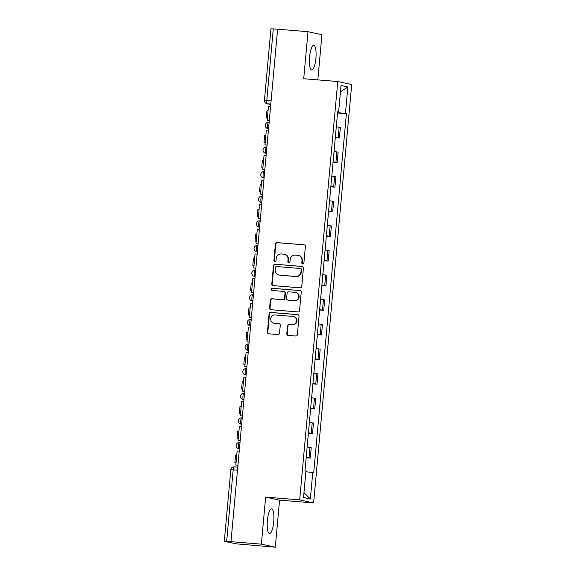 <?xml version="1.0" encoding="UTF-8"?>
<svg xmlns="http://www.w3.org/2000/svg" width="576" height="576" viewBox="0 0 576 576"><rect width="100%" height="100%" fill="white"/><g stroke="black" fill="none" stroke-linecap="round" stroke-linejoin="round"><path stroke-width="0.86" d="M302.746 263.952A1.087 1.051 -77.7 0 0 303.89 262.958L305.388 246.492A1.555 1.505 -77.7 0 0 304.034 244.814L277.063 242.611A1.555 1.505 -77.7 0 0 275.422 244.037L273.924 260.503A1.087 1.051 -77.7 0 0 274.874 261.67A1.087 1.051 -77.7 0 0 276.019 260.676L276.214 258.545A4.982 4.81 -77.7 0 1 281.462 253.98L283.709 254.16A4.982 4.81 -77.7 0 1 288.05 259.51L287.856 261.641A1.087 1.051 -77.7 0 0 288.806 262.814A1.087 1.051 -77.7 0 0 289.958 261.814L290.153 259.682A4.982 4.81 -77.7 0 1 295.394 255.118L297.641 255.305A4.982 4.81 -77.7 0 1 301.99 260.654L301.795 262.786A1.087 1.051 -77.7 0 0 302.746 263.952M273.722 521.899A12.37 3.218 94.7 0 0 271.562 508.874A12.37 3.218 94.7 0 0 267.386 520.51A12.37 3.218 94.7 0 0 269.546 533.534A12.37 3.218 94.7 0 0 273.722 521.899M315.907 58.385A12.37 3.218 94.7 0 0 313.747 45.36A12.37 3.218 94.7 0 0 309.571 56.995A12.37 3.218 94.7 0 0 311.731 70.02A12.37 3.218 94.7 0 0 315.907 58.385M286.805 333.72A1.555 1.505 -77.7 0 0 288.166 335.398L295.733 336.017A1.555 1.505 -77.7 0 0 297.374 334.584L299.038 316.303A1.555 1.505 -77.7 0 0 297.677 314.626L270.706 312.422A1.555 1.505 -77.7 0 0 269.071 313.848L267.408 332.136A1.555 1.505 -77.7 0 0 268.762 333.806L277.898 334.555A1.555 1.505 -77.7 0 0 279.54 333.13L280.253 325.303A1.555 1.505 -77.7 0 0 278.899 323.633L274.363 323.258A4.162 4.018 -77.7 0 1 270.763 318.521A4.162 4.018 -77.7 0 1 275.119 314.971L292.874 316.418A4.162 4.018 -77.7 0 1 296.474 321.163A4.162 4.018 -77.7 0 1 292.118 324.713L289.159 324.468A1.555 1.505 -77.7 0 0 287.518 325.894L286.805 333.72L287.215 333.814A1.555 1.505 -77.7 0 0 288.18 335.398M299.678 499.889L265.644 497.102L261.36 544.147L230.983 541.663L277.618 29.21L307.994 31.694L303.718 78.739L337.759 81.526L299.678 499.889L313.618 502.942L351.691 84.578L337.759 81.526M300.118 287.82A1.555 1.505 -77.7 0 0 301.759 286.394L303.422 268.106A1.555 1.505 -77.7 0 0 302.062 266.436L275.098 264.226A1.555 1.505 -77.7 0 0 273.456 265.658L271.793 283.939A1.555 1.505 -77.7 0 0 273.146 285.61L300.118 287.82M301.226 292.205L299.563 310.493A1.555 1.505 -77.7 0 1 297.929 311.918L270.958 309.708A1.555 1.505 -77.7 0 1 269.597 308.038L270.31 300.211A1.555 1.505 -77.7 0 1 271.951 298.786L282.888 299.678A1.555 1.505 -77.7 0 0 284.53 298.253L284.998 293.062A1.555 1.505 -77.7 0 0 283.644 291.391L272.254 290.455A1.087 1.051 -77.7 0 1 271.31 289.217A1.087 1.051 -77.7 0 1 272.448 288.288L299.873 290.534A1.555 1.505 -77.7 0 1 301.226 292.205M261.36 544.147L275.292 547.2L235.915 543.809L224.309 541.253L230.818 469.742L233.165 469.85L226.656 541.368L224.309 541.253M317.822 79.898L321.934 34.747L307.994 31.694M275.292 547.2L279.576 500.155L313.618 502.942M230.983 541.663L226.656 541.368M271.109 100.778L264.434 100.318L270.943 28.8L273.29 28.908L266.782 100.426A3.175 0.828 94.7 0 0 267.307 103.759L270.763 104.515M277.618 29.261L273.29 28.908M335.333 137.261L338.177 137.657L339.127 127.238L336.283 126.842L336.794 121.219M339.127 127.238L340.366 127.505L339.415 137.93L335.311 137.592M338.177 137.657L339.415 137.93M333.065 162.223L337.176 162.554L338.126 152.136L334.044 151.466L334.555 145.85M333.094 161.885L337.176 162.554M330.826 186.818L334.937 187.186L335.88 176.767L331.805 176.098L332.316 170.474M330.854 186.516L334.937 187.186M328.586 211.442L332.69 211.81L333.641 201.391L329.558 200.722M328.615 211.147L332.69 211.81M325.814 241.848L326.347 236.081L330.451 236.441L331.402 226.022L327.319 225.353L327.83 219.744M326.369 235.771L330.451 236.441M324.101 260.734L328.212 261.072L329.155 250.646L325.08 249.984L325.591 244.368M324.13 260.402L328.212 261.072M321.862 285.358L325.966 285.696L326.916 275.278L322.834 274.608L323.352 268.999M321.89 285.026L325.966 285.696M319.622 309.989L323.726 310.327L324.677 299.909L320.594 299.239M319.644 309.658L323.726 310.327M317.376 334.62L321.487 334.951L322.43 324.533L318.355 323.863L318.866 318.254M317.405 334.289L321.487 334.951M315.137 359.244L319.241 359.582L320.191 349.164L316.109 348.494L316.627 342.878M315.166 358.913L319.241 359.582M312.898 383.875L317.002 384.214L317.952 373.788L313.87 373.126L314.381 367.502M312.919 383.544L317.002 384.214M310.651 408.47L314.762 408.838L315.713 398.419L311.63 397.75L312.142 392.141M310.68 408.168L314.762 408.838M307.894 438.869L308.412 433.109L312.523 433.469L313.466 423.05L309.391 422.381L309.902 416.765M308.441 432.799L312.523 433.469M306.173 457.762L310.277 458.093L311.227 447.674L307.145 447.005L307.663 441.396M306.202 457.423L310.277 458.093M337.637 111.953L338.609 111.982L341.021 85.464L347.846 86.954L345.434 113.479L337.579 112.608M305.87 471.722L313.718 472.687L346.392 113.688L345.434 113.479M312.761 472.478L310.349 499.003L303.523 497.513L305.935 470.988L304.985 470.779L305.417 466.02M338.609 111.982L337.658 111.773L304.985 470.779M265.644 497.102L279.576 500.155M337.55 112.961L346.392 113.688M347.846 86.954L340.445 91.822M303.97 492.61L310.349 499.003M302.818 263.959A1.087 1.051 -77.7 0 1 302.198 262.872L302.393 260.741A4.982 4.81 -77.7 0 0 298.663 255.485L298.26 255.391M284.321 254.254L284.731 254.34A4.982 4.81 -77.7 0 1 288.461 259.603L288.266 261.734A1.087 1.051 -77.7 0 0 288.878 262.814M304.034 244.814L277.466 242.698A1.555 1.505 -77.7 0 0 275.825 244.123L274.327 260.59A1.087 1.051 -77.7 0 0 274.946 261.677M302.458 266.522L275.501 264.319A1.555 1.505 -77.7 0 0 273.859 265.745L272.196 284.033A1.555 1.505 -77.7 0 0 273.161 285.617M301.169 269.64A1.087 1.051 -77.7 0 0 300.218 268.466L276.545 266.53A1.087 1.051 -77.7 0 0 275.4 267.53L275.191 269.777A4.982 4.81 -77.7 0 0 279.533 275.126L295.718 276.451A4.982 4.81 -77.7 0 0 300.967 271.886L301.169 269.64L301.572 269.726A1.087 1.051 -77.7 0 0 300.758 268.582L300.355 268.488M278.921 275.04L279.331 275.126A4.982 4.81 -77.7 0 0 279.943 275.22L279.533 275.126M301.572 269.726L301.37 271.973A4.982 4.81 -77.7 0 1 296.122 276.545L279.943 275.22M283.831 291.42L284.242 291.506A1.555 1.505 -77.7 0 1 285.408 293.148L284.933 298.339A1.555 1.505 -77.7 0 1 283.291 299.772L272.354 298.872A1.555 1.505 -77.7 0 0 270.713 300.298L270.007 308.124A1.555 1.505 -77.7 0 0 270.972 309.708M300.262 290.621L272.858 288.374A1.087 1.051 -77.7 0 0 272.333 290.462M294.235 300.607A4.162 4.018 -77.7 0 0 295.502 292.392A4.162 4.018 -77.7 0 0 294.991 292.32L288.734 291.809A1.555 1.505 -77.7 0 0 287.1 293.234L286.625 298.426A1.555 1.505 -77.7 0 0 287.978 300.096L294.646 300.701A4.162 4.018 -77.7 0 0 295.913 292.486L295.502 292.392M287.791 300.067L288.194 300.154A1.555 1.505 -77.7 0 0 288.389 300.182L287.978 300.096M294.646 300.701L288.389 300.182M293.386 316.498L293.796 316.584A4.162 4.018 -77.7 0 1 292.529 324.799L289.57 324.562A1.555 1.505 -77.7 0 0 287.928 325.987L287.215 333.814M273.852 323.179L274.255 323.273A4.162 4.018 -77.7 0 0 274.766 323.345L274.363 323.258M278.899 323.633L274.766 323.345M298.073 314.719L271.116 312.509A1.555 1.505 -77.7 0 0 269.474 313.934L267.811 332.222A1.555 1.505 -77.7 0 0 268.776 333.806M337.025 118.706L337.55 112.939M269.309 120.492L267.221 120.247L268.495 106.193L270.598 106.366M267.221 120.247L269.316 120.42M267.401 118.238L266.242 117.958L267.43 117.936M266.242 117.958L266.882 110.851L268.078 110.837M334.786 143.338L335.311 137.57M267.07 145.116L264.974 144.871L266.256 130.824L268.358 130.997M264.974 144.871L267.077 145.044M265.162 142.87L263.995 142.582L265.19 142.567M263.995 142.582L264.643 135.482L265.831 135.461M333.065 162.187L332.539 167.954M264.83 169.747L262.735 169.502L264.017 155.448L266.112 155.621M262.735 169.502L264.838 169.675M262.915 167.494L261.756 167.213L262.944 167.198M261.756 167.213L262.404 160.106L263.592 160.092M330.07 195.106L329.566 200.722M330.826 186.826L330.3 192.578M262.591 194.371L260.496 194.134L261.77 180.079L263.873 180.252M260.496 194.134L262.591 194.299M260.676 192.125L259.517 191.837L260.705 191.822M259.517 191.837L260.165 184.738L261.353 184.716M328.061 217.217L328.586 211.45M260.345 219.002L258.25 218.758L259.531 204.71L261.634 204.883M258.25 218.758L260.352 218.93M258.437 216.749L257.27 216.468L258.466 216.454M257.27 216.468L257.918 209.362L259.106 209.347M258.106 243.634L256.01 243.389L257.292 229.334L259.387 229.507M256.01 243.389L258.113 243.562M256.198 241.38L255.031 241.099L256.219 241.078M255.031 241.099L255.679 233.993L256.867 233.978M323.575 266.479L324.108 260.712M255.866 268.258L253.771 268.013L255.046 253.966L257.148 254.138M253.771 268.013L255.874 268.186M253.951 266.011L252.792 265.723L253.98 265.709M252.792 265.723L253.44 258.624L254.628 258.602M321.106 293.616L320.602 299.239M321.336 291.103L321.862 285.336M253.62 292.889L251.532 292.644L252.806 278.59L254.909 278.762M251.532 292.644L253.627 292.817M251.712 290.635L250.553 290.354L251.741 290.333M250.553 290.354L251.194 283.248L252.389 283.234M319.097 315.734L319.622 309.967M251.381 317.513L249.286 317.268L250.567 303.221L252.67 303.394M249.286 317.268L251.388 317.441M249.473 315.266L248.306 314.978L249.494 314.964M248.306 314.978L248.954 307.879L250.142 307.858M317.376 334.584L316.858 340.358M249.142 342.144L247.046 341.899L248.328 327.852L250.423 328.018M247.046 341.899L249.149 342.072M247.226 339.89L246.067 339.61L247.255 339.595M246.067 339.61L246.715 332.503L247.903 332.489M314.611 364.99L315.137 359.222M246.895 366.775L244.807 366.53L246.082 352.476L248.184 352.649M244.807 366.53L246.902 366.703M244.987 364.522L243.828 364.241L245.016 364.219M243.828 364.241L244.469 357.134L245.664 357.12M312.898 383.846L312.372 389.606M244.656 391.399L242.561 391.154L243.842 377.107L245.945 377.28M242.561 391.154L244.663 391.327M242.748 389.146L241.582 388.865L242.777 388.85M241.582 388.865L242.23 381.758L243.418 381.744M310.126 414.245L310.658 408.478M242.417 416.03L240.322 415.786L241.603 401.731L243.698 401.904M240.322 415.786L242.424 415.958M240.502 413.777L239.342 413.496L240.53 413.474M239.342 413.496L239.99 406.39L241.178 406.375M240.178 440.654L238.082 440.41L239.357 426.362L241.459 426.535M238.082 440.41L240.178 440.582M238.262 438.408L237.103 438.12L238.291 438.106M237.103 438.12L237.751 431.021L238.939 430.999M305.647 463.5L306.173 457.733M237.931 465.286L235.843 465.041L237.118 450.994L239.22 451.159M235.843 465.041L237.938 465.214M236.023 463.032L234.857 462.751L236.052 462.737M234.857 462.751L235.505 455.645L236.693 455.63M230.818 469.742A3.175 3.175 0 0 1 234.238 466.862L237.766 467.158L234.266 466.87A3.175 0.828 94.7 0 0 234.238 466.862A3.175 0.828 94.7 0 0 233.165 469.85L237.485 470.203M270.806 104.047L267.307 103.759A3.175 3.06 -77.7 0 1 266.918 103.702L270.763 104.544M311.278 433.195L312.228 422.777M313.524 408.564L314.467 398.146M315.763 383.94L316.714 373.522M318.002 359.309L318.953 348.89M320.249 334.685L321.192 324.266M322.488 310.054L323.438 299.635M324.727 285.43L325.678 275.004M326.974 260.798L327.917 250.38M329.213 236.167L330.163 225.749M331.452 211.543L332.402 201.125M333.691 186.912L334.642 176.494M335.938 162.288L336.881 151.862M309.038 457.826L309.989 447.401M239.429 448.841L238.594 448.747A3.175 3.06 102.3 0 0 238.982 448.805A3.175 0.828 94.7 0 1 238.457 445.529A3.175 0.828 94.7 0 1 239.53 442.49A3.175 0.828 94.7 0 0 239.53 442.49A3.175 3.175 0 0 0 236.131 445.176A3.175 3.175 0 0 0 238.594 448.747M240.005 442.526L239.558 442.49L240.005 442.526M241.668 424.217L241.229 424.181L241.668 424.274M240.833 424.123A3.175 3.175 0 0 1 238.378 420.552A3.175 3.175 0 0 1 241.769 417.859L241.798 417.866A3.175 0.828 94.7 0 0 241.769 417.859A3.175 0.828 94.7 0 0 240.696 420.898A3.175 0.828 94.7 0 0 241.229 424.181A3.175 3.06 102.3 0 1 240.833 424.123L241.661 424.303M243.914 399.586L243.468 399.55L243.907 399.643M243.079 399.492A3.175 3.175 0 0 1 240.617 395.921A3.175 3.175 0 0 1 244.015 393.228L244.044 393.235A3.175 0.828 94.7 0 0 244.015 393.228A3.175 0.828 94.7 0 0 242.935 396.266A3.175 0.828 94.7 0 0 243.468 399.55A3.175 3.06 102.3 0 1 243.079 399.492L243.907 399.672M246.154 374.962L245.707 374.918L246.146 375.019M245.318 374.861A3.175 3.175 0 0 1 242.856 371.297A3.175 3.175 0 0 1 246.254 368.604L246.283 368.604A3.175 0.828 94.7 0 0 246.254 368.604A3.175 0.828 94.7 0 0 245.174 371.642A3.175 0.828 94.7 0 0 245.707 374.918A3.175 3.06 102.3 0 1 245.318 374.861L246.146 375.048M248.393 350.33L247.946 350.294L248.393 350.388M247.558 350.237A3.175 3.175 0 0 1 245.102 346.666A3.175 3.175 0 0 1 248.494 343.973L248.522 343.98A3.175 0.828 94.7 0 0 248.494 343.973A3.175 0.828 94.7 0 0 247.421 347.011A3.175 0.828 94.7 0 0 247.946 350.294A3.175 3.06 102.3 0 1 247.558 350.237L248.386 350.417M250.639 325.699L250.193 325.663L250.632 325.764M249.797 325.606A3.175 3.175 0 0 1 247.342 322.042A3.175 3.175 0 0 1 250.74 319.349L250.769 319.349A3.175 0.828 94.7 0 0 250.74 319.349A3.175 0.828 94.7 0 0 249.66 322.387A3.175 0.828 94.7 0 0 250.193 325.663A3.175 3.06 102.3 0 1 249.797 325.606L250.625 325.786M252.878 301.075L252.432 301.039L252.871 301.133M252.043 300.982A3.175 3.175 0 0 1 249.581 297.41A3.175 3.175 0 0 1 252.979 294.718L253.008 294.725A3.175 0.828 94.7 0 0 252.979 294.718A3.175 0.828 94.7 0 0 251.899 297.756A3.175 0.828 94.7 0 0 252.432 301.039A3.175 3.06 102.3 0 1 252.043 300.982L252.871 301.162M255.118 276.444L254.282 276.35A3.175 3.06 102.3 0 0 254.671 276.408A3.175 0.828 94.7 0 1 254.146 273.132A3.175 0.828 94.7 0 1 255.218 270.086A3.175 3.175 0 0 0 251.82 272.779A3.175 3.175 0 0 0 254.282 276.35M255.694 270.13L255.247 270.094A3.175 0.828 94.7 0 0 255.218 270.086L255.694 270.13M257.357 251.82L256.522 251.719A3.175 3.06 102.3 0 0 256.918 251.784A3.175 0.828 94.7 0 1 256.385 248.501A3.175 0.828 94.7 0 1 257.458 245.462A3.175 0.828 94.7 0 0 257.458 245.462A3.175 3.175 0 0 0 254.066 248.155A3.175 3.175 0 0 0 256.522 251.719M257.933 245.506L257.486 245.462L257.933 245.498M259.603 227.189L259.157 227.153L259.596 227.246M258.768 227.095A3.175 3.175 0 0 1 256.306 223.524A3.175 3.175 0 0 1 259.704 220.831L259.733 220.838A3.175 0.828 94.7 0 0 259.704 220.831A3.175 0.828 94.7 0 0 258.624 223.87A3.175 0.828 94.7 0 0 259.157 227.153A3.175 3.06 102.3 0 1 258.768 227.095L259.596 227.275M261.842 202.558L261.396 202.522L261.835 202.622M261.007 202.464A3.175 3.175 0 0 1 258.545 198.9A3.175 3.175 0 0 1 261.943 196.207L261.972 196.207A3.175 0.828 94.7 0 0 261.943 196.207A3.175 0.828 94.7 0 0 260.87 199.246A3.175 0.828 94.7 0 0 261.396 202.522A3.175 3.06 102.3 0 1 261.007 202.464L261.835 202.644M264.082 177.934L263.642 177.898L264.082 177.991M263.246 177.84A3.175 3.175 0 0 1 260.791 174.269A3.175 3.175 0 0 1 264.182 171.576L264.211 171.583A3.175 0.828 94.7 0 0 264.182 171.576A3.175 0.828 94.7 0 0 263.11 174.614A3.175 0.828 94.7 0 0 263.642 177.898A3.175 3.06 102.3 0 1 263.246 177.84L264.074 178.02M266.328 153.302L265.882 153.266L266.321 153.367M265.493 153.209A3.175 3.175 0 0 1 263.03 149.638A3.175 3.175 0 0 1 266.429 146.952L266.458 146.952A3.175 0.828 94.7 0 0 266.429 146.952A3.175 0.828 94.7 0 0 265.349 149.99A3.175 0.828 94.7 0 0 265.882 153.266A3.175 3.06 102.3 0 1 265.493 153.209L266.321 153.389M268.567 128.678L268.121 128.642L268.56 128.736M267.732 128.578A3.175 3.175 0 0 1 265.27 125.014A3.175 3.175 0 0 1 268.668 122.321L268.697 122.328A3.175 0.828 94.7 0 0 268.668 122.321A3.175 0.828 94.7 0 0 267.588 125.359A3.175 0.828 94.7 0 0 268.121 128.642A3.175 3.06 102.3 0 1 267.732 128.578L268.56 128.765M302.393 260.741L301.99 260.654M288.266 261.734L287.856 261.641M288.461 259.603L288.05 259.51M274.327 260.59L273.924 260.503M275.825 244.123L275.422 244.037M277.466 242.698L277.063 242.611M302.198 262.872L301.795 262.786M272.196 284.033L271.793 283.939M273.859 265.745L273.456 265.658M275.501 264.319L275.098 264.226M302.443 266.515L302.062 266.436M296.122 276.545L295.718 276.451M301.37 271.973L300.967 271.886M270.007 308.124L269.597 308.038M270.713 300.298L270.31 300.211M272.354 298.872L271.951 298.786M283.291 299.772L282.888 299.678M284.933 298.339L284.53 298.253M285.408 293.148L284.998 293.062M272.858 288.374L272.448 288.288M300.247 290.614L299.873 290.534M287.928 325.987L287.518 325.894M289.57 324.562L289.159 324.468M292.529 324.799L292.118 324.713M267.811 332.222L267.408 332.136M269.474 313.934L269.071 313.848M271.116 312.509L270.706 312.422M298.058 314.712L297.677 314.626M264.434 100.318A3.175 3.175 0 0 0 266.918 103.702"/></g></svg>
